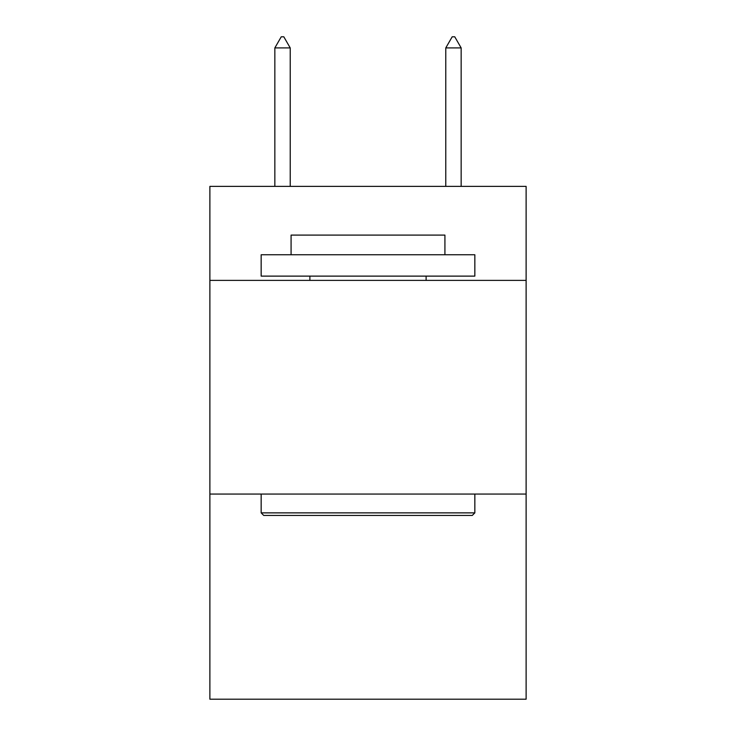 <?xml version="1.0" encoding="UTF-8"?>
<svg xmlns="http://www.w3.org/2000/svg" width="736" height="736" viewBox="0 0 736 736"><rect width="100%" height="100%" fill="white"/><g stroke="black" fill="none" stroke-linecap="round" stroke-linejoin="round"><path stroke-width="1.1" d="M526.12 280.388L526.12 186.374L209.88 186.374L209.88 280.388L526.12 280.388L526.12 699.2L209.88 699.2L209.88 280.388M526.12 494.068L209.88 494.068M263.727 515.439L261.16 512.872L474.84 512.872L472.273 515.439L263.727 515.439M474.84 254.748L474.84 276.12L261.16 276.12L261.16 254.748L474.84 254.748M291.079 254.748L291.079 235.097L444.921 235.097L444.921 254.748M474.84 494.068L474.84 512.872M261.16 494.068L261.16 512.872M426.116 276.12L426.116 280.388M309.884 276.12L309.884 280.388M290.223 47.914L283.811 36.8L281.244 36.8L274.841 47.914L290.223 47.914L290.223 186.374M274.841 47.914L274.841 186.374M452.189 36.8L454.756 36.8L461.159 47.914L445.777 47.914L452.189 36.8M461.159 186.374L461.159 47.914M445.777 186.374L445.777 47.914"/></g></svg>
